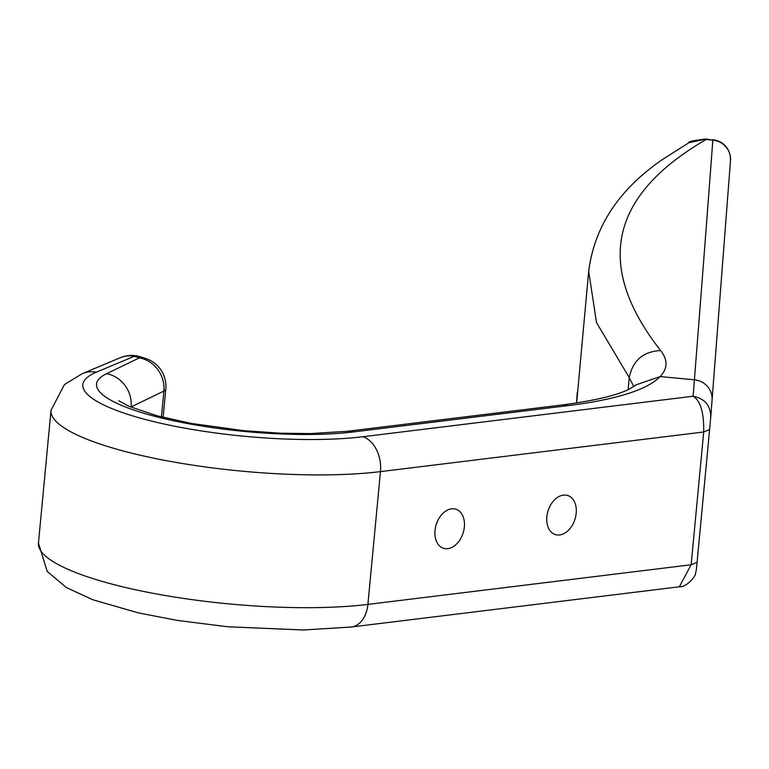 <?xml version="1.0" encoding="UTF-8"?>
<svg xmlns="http://www.w3.org/2000/svg" width="769" height="769" viewBox="0 0 769 769"><rect width="100%" height="100%" fill="white"/><g stroke="black" fill="none" stroke-linecap="round" stroke-linejoin="round"><path stroke-width="1.15" d="M628.119 389.672L629.253 377.617L596.523 322.586L588.689 271.246L576.644 402.956M588.689 271.246L588.689 271.246C594.399 226.451 619.17 189.097 663.003 159.164L688.861 142.755L706.144 139.006L712.834 140.121A31219.228 106.353 95.4 0 1 694.407 379.79L660.138 376.57A322.134 70.267 -174.6 0 1 568.128 405.619A29.289 20.282 -97 0 0 561.87 405.003L347.357 431.294L310.167 433.601L280.791 433.207L243.773 430.678L191.568 423.469L157.155 415.818L128.913 406.301L118.734 400.716M730.463 161.057A19.523 19.206 -175.7 0 0 712.834 140.121L706.125 139.487C609.519 195.586 594.36 265.939 660.619 350.549C643.153 351.5 632.695 360.526 629.253 377.617L633.829 386.624M563.398 495.121A20.503 14.092 107.6 0 0 547.297 513.788A20.503 14.092 107.6 0 0 555.314 534.57A20.503 14.092 107.6 0 0 559.63 534.955A20.503 14.092 107.6 0 0 575.741 516.287A20.503 14.092 107.6 0 0 567.724 495.496A20.503 14.092 107.6 0 0 563.398 495.121M451.557 508.828A20.503 14.092 107.6 0 0 435.456 527.496A20.503 14.092 107.6 0 0 443.473 548.287A20.503 14.092 107.6 0 0 447.798 548.662A20.503 14.092 107.6 0 0 463.899 529.995A20.503 14.092 107.6 0 0 455.882 509.213A20.503 14.092 107.6 0 0 451.557 508.828M568.128 405.619L353.615 431.909A152.339 33.23 -174.6 0 1 164.508 418.73A152.339 33.23 -174.6 0 1 106.555 373.734L139.333 357.883L134.287 356.278A29.289 26.463 -112.8 0 0 120.272 357.72L82.341 373.628A29.289 26.463 67.2 0 1 96.356 372.177L134.287 356.278A29.289 20.138 -72.4 0 1 140.458 356.816A29.289 29.289 0 0 0 120.272 357.72M696.416 568.781L697.07 562.312C695.82 573.405 697.127 566.417 695.349 573.953C696.772 573.616 688.438 587.035 679.325 586.795L691.148 564.763L703.702 431.986C704.077 412.693 700.549 400.784 693.109 396.237L694.407 379.79A19.523 19.052 -175.5 0 1 712.046 400.582M660.619 350.549C667.934 359.834 667.771 368.505 660.138 376.57L636.299 384.769L629.33 389.095C616.834 395.41 594.35 400.716 561.87 405.003M710.758 417.029L709.624 429.535L710.758 417.029C710.604 405.474 704.721 398.544 693.109 396.237L362.881 436.725A165.95 36.201 -174.6 0 1 154.05 421.691A165.95 36.201 -174.6 0 1 96.356 372.177M709.624 429.515L703.702 431.986L380.463 471.618L367.909 604.396L691.148 564.763L697.079 562.293L709.624 429.515L697.07 562.312M163.124 417.365L165.796 389.085A29.289 6.392 -174.6 0 1 163.874 391.075L161.423 416.933M165.796 389.085A29.289 29.289 0 0 0 145.504 358.421A29.289 20.138 -72.4 0 0 139.333 357.883A29.289 26.886 64.2 0 1 163.874 391.075L131.095 406.936A29.289 26.886 64.2 0 0 106.555 373.734M362.881 436.725A29.289 20.282 -97 0 1 380.463 471.618A195.23 42.593 -174.6 0 1 167.594 460.9A195.23 42.593 -174.6 0 1 51.004 410.329L38.45 543.106A195.23 42.593 -174.6 0 0 155.04 593.678A195.23 42.593 -174.6 0 0 367.909 604.396A29.289 20.282 83 0 1 351.212 627.023L679.325 586.795M353.615 431.909A29.289 20.282 -97 0 0 347.357 431.294M577.221 392.526L576.567 402.975M688.861 142.755C687.784 141.669 693.551 140.419 706.144 139.006M712.853 139.641C722.062 141.035 727.839 146.245 730.185 155.251L730.492 160.702L710.787 416.731M82.341 373.628L64.442 384.548L51.004 410.329M145.504 358.421L140.458 356.816M351.212 627.023L303.351 629.994L227.643 626.764L177.331 620.41L138.555 612.941L92.953 599.801L66.384 587.554L47.197 571.434L38.45 543.106"/></g></svg>
